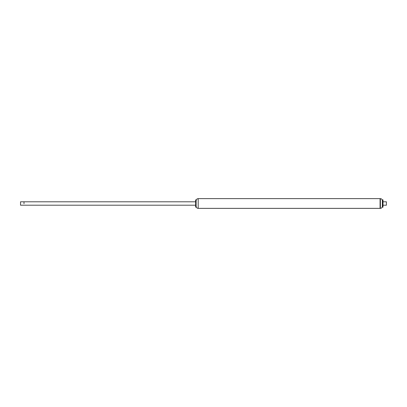 <?xml version="1.0" encoding="UTF-8"?>
<svg xmlns="http://www.w3.org/2000/svg" width="407" height="407" viewBox="0 0 407 407"><rect width="100%" height="100%" fill="white"/><g stroke="black" fill="none" stroke-linecap="round" stroke-linejoin="round"><path stroke-width="0.61" d="M195.64 199.862L195.64 207.138M195.925 207.092L195.925 199.908L195.859 207.138M196.123 200.458L196.123 206.542M380.077 203.5L380.077 208.369L380.392 208.369L380.392 198.631L380.077 198.631L380.077 203.5M24.003 203.688L24.003 201.796L24.003 203.688M198.189 208.369L198.189 198.631L380.077 198.631L380.077 208.369L198.189 208.369C197.059 208.272 196.403 207.662 196.22 206.542M380.392 198.631C381.522 198.733 382.173 199.344 382.356 200.458L382.356 206.542C382.173 207.656 381.522 208.267 380.392 208.369M382.356 200.458L382.463 206.542L382.58 207.138L382.997 207.138L382.997 199.862L382.58 199.862L382.58 207.138M382.997 201.796L386.406 201.796L386.406 205.204L382.997 205.204M386.406 201.796L386.406 205.204M195.589 205.204L20.543 205.204L20.543 201.796L195.589 201.796M20.543 205.204L20.543 201.796M198.189 198.631C197.059 198.728 196.403 199.338 196.22 200.458M382.463 200.458L382.58 199.862"/></g></svg>
